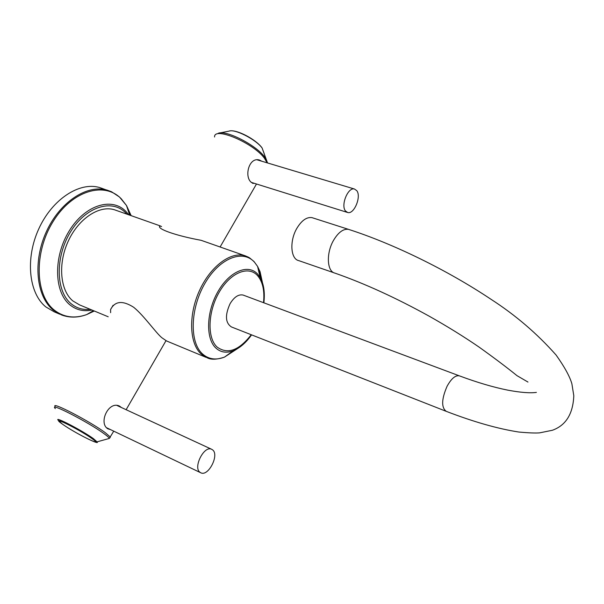 <?xml version="1.0" encoding="UTF-8"?>
<svg xmlns="http://www.w3.org/2000/svg" width="604" height="604" viewBox="0 0 604 604"><rect width="100%" height="100%" fill="white"/><g stroke="black" fill="none" stroke-linecap="round" stroke-linejoin="round"><path stroke-width="0.91" d="M59.856 314.231L54.224 311.838L45.881 306.953C28.818 293.393 25.149 258.671 38.694 229.052C52.072 199.35 79.441 181.464 99.645 187.557L102.552 188.554M116.444 210.464L114.367 209.739C99.147 204.998 78.452 218.686 68.177 241.29C57.765 263.82 60.113 290.388 72.835 300.92L79.585 304.907L108.207 316.775M110.63 312.683L110.585 309.542C114.934 301.019 122.627 300.256 133.673 307.27C144.024 315.62 156.036 333.098 161.955 337.81L166.681 341.018L206.153 357.387M204.514 241.502L201.14 240.317C175.47 235.605 155.681 228.546 160.09 225.851L161.585 226.56M243.654 295.265L243.118 295.062C238.58 294.103 234.246 296.942 230.132 303.593C224.862 315.129 225.307 322.913 231.46 326.96L445.873 411.196M333.982 272.789L298.844 260.656C290.607 259.154 289.354 241.011 296.836 228.365C301.615 220.468 306.651 216.889 311.958 217.629L313.144 218.006M110.472 429.595L107.769 428.78C98.286 422.943 108.569 400.641 119.486 406.069L121.366 407.504M117.72 405.594L118.059 405.971M107.414 428.13L107.021 428.123M200.03 472.328C192.797 467.647 204.092 445.246 211.619 449.27L212.548 449.837C219.622 454.729 208.357 476.866 200.815 472.804L200.03 472.328M254.314 183.314L252.91 183.382L250.728 181.857C244.318 175.636 249.18 156.949 259.395 160.007L261.758 161.223M257.893 159.826L258.338 160.196M345.473 210.962C340.55 205.239 348.04 186.938 354.442 189.014L356.768 190.653C361.577 196.557 354.08 214.616 347.685 212.51L345.473 210.962M111.347 191.679L107.195 190.147C87.044 184.077 59.683 202.083 46.259 231.928C32.669 261.683 36.255 296.519 53.258 310.086L61.578 314.963C69.551 317.923 77.916 317.795 86.666 314.586L94.315 311.015M88.244 313.672L93.877 310.834M130.698 215.492L126.84 206.53M131.143 215.651L126.515 205.541L121.328 198.882C104.401 181.026 71.906 190.668 53.001 221.691C33.816 252.48 34.964 294.926 54.269 310.086C63.654 317.372 74.458 318.874 86.666 314.586L93.431 310.652M128.818 214.828L125.934 211.453C111.763 196.678 84.824 205.111 69.166 231C53.288 256.685 53.99 291.989 69.86 304.809C76.232 309.98 83.624 311.732 92.027 310.063M126.931 214.163L125.715 212.865C111.906 198.505 85.708 206.757 70.494 231.936C55.062 256.919 55.719 291.249 71.144 303.744C76.625 308.244 82.967 310.094 90.162 309.293M257.84 267.489L261.592 280.46M234.873 350.056L225.926 356.066M237.334 348.742L224.454 357.123C216.979 359.591 211.317 359.856 207.466 357.93L201.17 354.042C189.414 343.533 188.282 315.484 199.229 291.128C210.064 266.704 230.494 251.324 244.824 255.711L248.244 257.093M263.865 302.815C265.073 292.457 263.827 284.008 260.135 277.47L257.765 274.239C248.357 263.495 229.558 271.166 218.006 291.506C206.296 311.694 205.496 338.625 215.9 348.078C220.724 352.419 226.545 353.302 233.355 350.728L224.454 357.123C215.96 360.369 208.659 359.32 202.551 353.982C189.369 342.355 190.169 308.652 204.877 283.457C219.395 258.082 242.974 248.863 254.654 262.385L257.598 266.44L260.052 271.687L262.536 283.08M263.51 302.679C264.741 290.788 262.748 281.766 257.538 275.613C248.433 265.239 230.275 272.683 219.116 292.336C207.806 311.845 207.013 337.863 217.062 347.021C227.557 354.669 238.95 350.569 251.234 334.729M243.118 295.062L459.259 375.809C455.356 375.167 451.309 378.625 447.111 386.198C441.486 399.161 441.207 407.541 446.273 411.354C473.604 421.879 497.787 428.772 518.806 432.034C529.029 432.962 535.997 433.227 539.712 432.841L552.366 430.274C565.895 425.42 573.045 413.899 573.8 395.703L571.867 383.699C569.715 376.345 564.453 366.787 556.08 355.016C537.198 333.695 515.559 315.16 491.173 299.403C447.013 269.882 392.683 243.525 348.47 229.346L311.958 217.629M527.971 382.06L516.994 375.658C506.733 367.353 494.125 357.855 479.168 347.157C464.114 336.805 447.458 326.485 429.202 316.194C396.141 297.915 364.748 283.563 335.016 273.144C326.96 271.724 325.979 253.348 333.491 240.43C338.285 232.351 343.283 228.659 348.47 229.346M55.115 406.507C50.759 400.973 90.645 421.758 105.436 432.811L110.336 437.054L109.943 437.832M55.341 408.598C47.882 401.305 88.864 422.392 104.288 433.861C107.535 436.231 109.203 437.757 109.286 438.444L108.259 438.731M62.537 424.212C75.659 433.491 100.528 445.669 97.048 441.856L93.363 438.61C82.242 430.516 53.137 415.424 58.361 420.422L62.378 424.099M92.042 438.632C78.626 428.953 47.497 413.816 62.62 424.257C75.764 433.664 106.327 448.666 92.042 438.632M267.142 162.838L264.416 158.203C253.257 142.846 213.741 126.206 214.571 136.995M267.64 162.982L264.635 156.949C255.854 144.937 226.07 129.785 218.218 133.273M219.916 132.933L228.992 131.136C234.729 128.644 255.824 139.365 262.098 147.995L264.152 153.514M129.664 215.13L126.515 205.541L119.486 197.01L111.619 191.8L99.645 187.557M114.367 209.739L160.09 225.851M201.14 240.317L245.632 255.968L249.422 257.749L253.982 261.494L257.598 266.44L260.135 277.47C263.805 284.197 265.043 292.638 263.85 302.808M233.355 350.728C240.06 347.881 246.13 342.596 251.574 334.865M536.397 392.396C530.116 393.279 520.595 392.532 507.836 390.161C493.34 387.255 477.145 382.475 459.259 375.809M113.091 305.299L110.585 309.542M165.972 340.724L126.13 409.708M113.741 431.158L109.286 438.444L97.048 441.856M211.619 449.27L117.123 405.541M200.649 472.721L106.734 427.806M160.128 225.858L159.683 226.613M220.098 246.998L256.489 183.993M252.91 183.382L252.495 183.254M354.442 189.014L257.183 159.849M347.224 212.366L251.151 182.333M228.992 131.136C235.568 128.72 255.53 138.943 262.06 147.882L267.534 162.952"/></g></svg>
